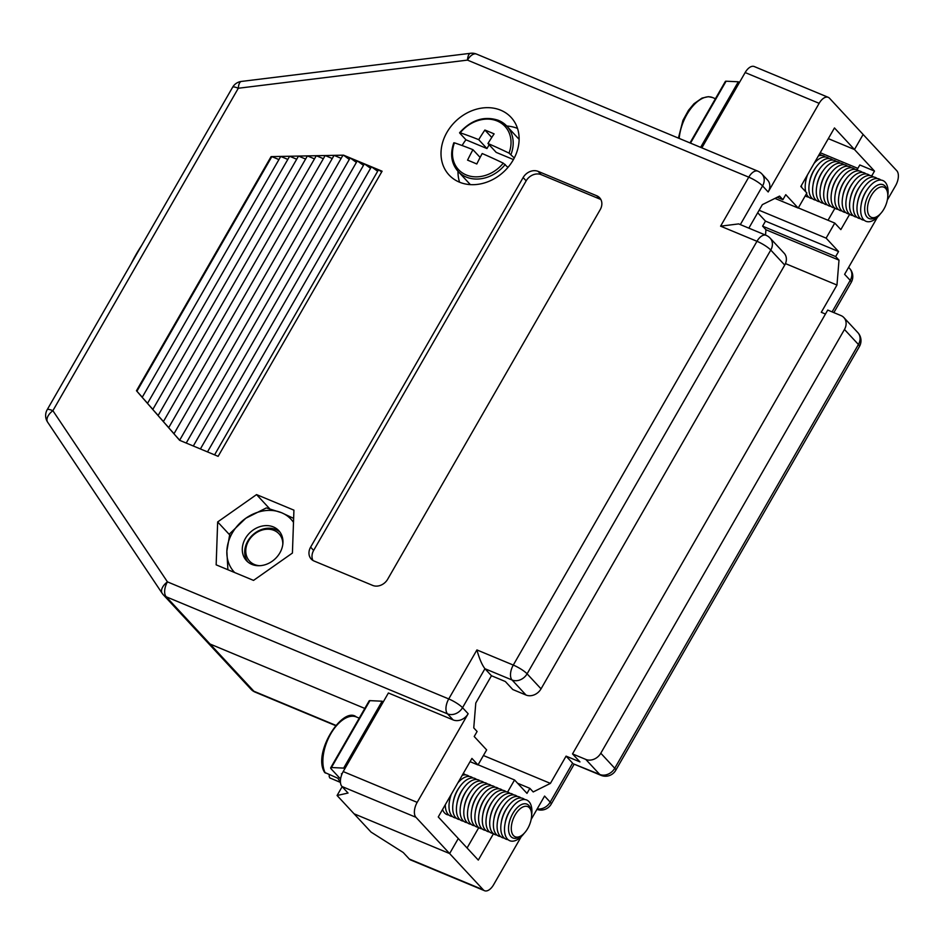 <?xml version="1.0" encoding="UTF-8"?>
<svg xmlns="http://www.w3.org/2000/svg" width="944" height="944" viewBox="0 0 944 944"><rect width="100%" height="100%" fill="white"/><g stroke="black" fill="none" stroke-linecap="round" stroke-linejoin="round"><path stroke-width="1.42" d="M513.206 159.961A42.327 34.893 -42.9 0 0 511.082 117.375A42.327 34.893 -42.9 0 0 446.925 132.384A42.327 34.893 -42.9 0 0 449.037 174.97A42.327 34.893 -42.9 0 0 513.206 159.961M517.524 128.431A42.327 34.893 -42.9 0 0 506.763 126.036M857.034 169.814L859.819 164.976L874.498 171.088L854.473 149.518L863.135 134.473L854.473 149.518L828.313 138.638L854.473 149.518L834.461 127.947L800.807 186.487L806.872 193.024L798.211 208.069L785.774 194.676L782.895 199.691L779.555 196.092L762.351 204.647L748.852 228.141M342.141 786.694L337.079 795.497L354.071 813.799L449.627 853.565L458.288 838.52L438.264 816.949L471.929 758.421L477.994 764.959L486.644 749.902L474.207 736.509L477.098 731.494L473.758 727.895L475.788 703.009L491.47 675.739L505.335 681.521L512.769 689.521L526.02 695.044L512.073 680.01L484.945 668.718C481.983 664.883 479.304 658.617 476.921 649.932L513.288 665.072L756.97 241.298L720.591 226.171L738.668 223.905L766.056 235.304A11.812 6.254 -67.4 0 0 756.97 241.298A11.812 2.36 -150.1 0 1 770.764 250.054A11.812 9.735 -42.9 0 0 770.174 238.171A11.812 11.812 0 0 0 766.056 235.304M278.917 159.595L271.848 156.61L136.915 391.264L179.62 440.305L214.583 454.855L378.532 169.731L343.557 155.17L271.093 156.621L136.467 390.745L142.273 397.223M377.659 171.253L371.44 166.769L207.491 451.905M370.567 168.303L364.36 163.819L200.399 448.955M363.475 165.353L357.269 160.869L193.308 446.005M356.384 162.403L350.177 157.919L186.216 443.055M349.292 159.453L343.557 155.17M343.97 155.607L342.967 155.182L179.608 440.305M341.138 158.356L334.07 155.359L173.956 433.815L179.313 439.774M332.253 158.533L325.184 155.536L168.669 427.738L174.026 433.697M323.355 158.71L316.299 155.713L163.371 421.661L168.74 427.608M314.47 158.887L307.402 155.89L158.085 415.572L163.442 421.531M305.585 159.064L298.516 156.067L152.786 409.495L158.155 415.454M296.687 159.241L289.631 156.244L147.5 403.418L152.857 409.377M287.802 159.418L280.734 156.433L142.202 397.341L147.571 403.3M214.583 454.855L218.135 456.341L382.096 171.206L378.532 169.731L381.659 171.973M701.852 147.854L745.158 72.546A11.812 6.254 -67.4 0 1 754.244 66.54L828.23 97.326A11.812 6.254 112.6 0 1 829.469 98.2L896.8 170.746A11.812 6.254 112.6 0 1 895.585 185.673L887.336 200.01M828.23 97.326A11.812 6.254 112.6 0 0 819.144 103.333L745.158 72.546M768.18 191.962L762.563 185.921A11.812 9.735 -42.9 0 0 761.973 174.038L767.59 180.08A11.812 9.735 137.1 0 1 768.18 191.962L819.144 103.333M337.079 795.497L348.041 793.043L341.976 786.505A11.812 6.254 -67.4 0 1 343.203 771.578L388.397 692.979L453.132 719.918L447.515 713.865L166.227 596.809L210.052 644.032L364.821 708.437L210.052 644.032A11.812 9.735 137.1 0 1 207.173 642.026A11.812 9.735 -42.9 0 0 210.052 644.032L253.889 691.244L335.757 725.322M782.895 199.691L777.136 197.296M343.203 771.578L417.177 802.365A11.812 6.254 112.6 0 0 415.962 817.303L449.627 853.565L354.071 813.799L371.051 832.101L403.241 852.515L409.318 859.052L483.304 889.838L449.627 853.565L458.288 838.52L478.301 860.09L493.476 833.694M491.47 675.739L484.945 668.718L462.536 707.681L468.153 713.735A11.812 9.735 137.1 0 1 453.132 719.918M417.177 802.365L468.153 713.735M596.726 195.762L538.151 171.383A11.812 9.735 -42.9 0 0 523.129 177.566L310.611 547.154A11.812 9.735 -42.9 0 0 311.201 559.037A11.812 9.735 -42.9 0 0 314.092 561.031L372.668 585.41A11.812 9.735 -42.9 0 0 387.677 579.227L600.207 209.639A11.812 9.735 -42.9 0 0 599.617 197.756A11.812 9.735 -42.9 0 0 596.726 195.762L599.759 199.031L541.183 174.652A11.812 9.735 -42.9 0 0 526.162 180.835L313.644 550.423A11.812 9.735 -42.9 0 0 312.948 560.453M292.416 553.054L293.926 510.161L256.544 494.597L217.663 521.949L216.152 564.842L253.535 580.395L292.416 553.054M229.51 534.705L217.663 521.949M269.583 508.651L256.544 494.597M457.993 171.301A42.327 34.893 -42.9 0 0 459.586 182.216M477.994 764.959L470.065 761.655M798.211 208.069L774.941 198.393M131.251 263.529A91.544 48.51 -67.4 0 1 141.635 245.464M541.042 688.849L784.724 265.087L770.764 250.054L527.094 673.827L541.042 688.849A11.812 9.735 137.1 0 1 526.02 695.044M770.174 238.171L784.134 253.204A11.812 9.735 137.1 0 1 784.724 265.087M600.903 199.609A11.812 9.735 -42.9 0 0 599.759 199.031M483.422 755.519L550.411 783.39L566.081 756.132L579.958 761.902L572.524 753.902L585.776 759.413A11.812 9.735 -42.9 0 0 600.797 753.229L614.745 768.263A11.812 2.36 29.9 0 1 615.736 770.304L859.418 346.531A11.812 2.36 -150.1 0 0 858.426 344.489L614.745 768.263A11.812 9.735 137.1 0 1 599.735 774.446L585.776 759.413M765.513 235.068L765.95 229.746L839.004 260.143L836.974 285.041L821.292 312.299L825.457 314.033M836.974 285.041L785.455 263.6M507.589 792.075L514.551 779.968L526.988 793.373L529.867 788.346L533.207 791.945L550.411 783.39M483.304 889.838A11.812 6.254 112.6 0 0 484.532 890.711A11.812 6.254 112.6 0 0 493.618 884.717L521.253 836.644M566.081 756.132L572.607 763.153L550.199 802.129L544.582 796.075L531.153 819.439M600.962 775.319L573.574 763.92L599.735 774.446A11.812 6.254 -67.4 0 0 600.962 775.319A11.812 11.812 0 0 0 615.736 770.304M206.382 641.035A11.812 9.735 -42.9 0 0 207.173 642.026L163.336 594.814A11.812 9.735 -42.9 0 0 166.227 596.809A11.812 6.254 -67.4 0 1 167.442 581.87L448.742 698.938L476.921 649.932M467.068 847.983L478.785 827.617M529.867 788.346L517.583 783.237M828.018 220.271L834.968 208.187M765.95 229.746L762.61 226.147L835.664 256.556L838.555 251.529L765.49 221.132L762.61 226.147M757.702 212.742L765.49 221.132M857.86 168.374L820.218 152.716M874.498 171.088L871.713 175.926M849.671 214.264L840.844 229.616L834.767 223.079L798.305 207.904M839.004 260.143L835.664 256.556M759.129 210.264L826.118 238.136L838.555 251.529M877.448 217.214L844.609 274.315L850.225 280.356A11.812 2.36 29.9 0 1 851.217 282.398L833.847 312.606M826.118 238.136L834.767 223.079M484.532 890.711L410.546 859.925A11.812 6.254 -67.4 0 1 409.318 859.052M514.551 779.968L478.089 764.793M572.524 753.902L827.735 310.069L840.998 315.579A11.812 9.735 -42.9 0 1 843.877 317.573A11.812 9.735 -42.9 0 1 844.467 329.468L600.797 753.229M883.926 209.049A16.343 8.661 112.6 0 0 887.525 192.564A16.343 8.661 112.6 0 0 871.336 195.479A16.343 8.661 112.6 0 0 868.043 213.202A16.343 8.661 112.6 0 0 877.731 216.117A16.343 8.661 112.6 0 0 883.926 209.049M877.731 216.117L876.197 217.155A18.314 9.7 -67.4 0 1 869.058 218.524A18.314 9.7 -67.4 0 1 869.046 218.524A18.314 9.7 -67.4 0 1 867.135 217.167A18.314 9.7 -67.4 0 1 869.035 194.027A18.314 9.7 -67.4 0 1 883.124 184.717A18.314 9.7 -67.4 0 1 887.183 190.759L887.525 192.564M869.058 218.524L869.046 218.524A18.314 9.7 -67.4 0 1 869.035 194.027A18.314 9.7 -67.4 0 1 883.112 184.717A18.314 9.7 -67.4 0 1 883.124 184.717L883.112 184.717M880.422 213.816A22.054 11.682 -67.4 0 1 863.618 219.645A22.054 11.682 -67.4 0 1 865.896 191.762A22.054 11.682 -67.4 0 1 885.165 182.18A22.054 11.682 -67.4 0 1 887.785 196.104M861.211 204.388A18.314 9.7 -67.4 0 1 865.329 192.482A18.314 9.7 -67.4 0 1 867.571 189.119M864.197 220.2A22.054 11.682 -67.4 0 1 859.925 218.111A22.054 11.682 -67.4 0 1 861.848 190.841A22.054 11.682 -67.4 0 1 880.894 180.092M857.518 202.854A18.314 9.7 -67.4 0 1 861.636 190.948A18.314 9.7 -67.4 0 1 863.866 187.573M860.491 218.666A22.054 11.682 -67.4 0 1 856.22 216.565A22.054 11.682 -67.4 0 1 858.155 189.296A22.054 11.682 -67.4 0 1 877.188 178.558M853.813 201.308A18.314 9.7 -67.4 0 1 857.931 189.402A18.314 9.7 -67.4 0 1 860.173 186.039M856.798 217.12A22.054 11.682 -67.4 0 1 852.526 215.031A22.054 11.682 -67.4 0 1 854.45 187.762A22.054 11.682 -67.4 0 1 873.495 177.012M850.119 199.774A18.314 9.7 -67.4 0 1 854.237 187.868A18.314 9.7 -67.4 0 1 856.468 184.505M853.093 215.586A22.054 11.682 -67.4 0 1 848.821 213.486A22.054 11.682 -67.4 0 1 850.756 186.228A22.054 11.682 -67.4 0 1 869.79 175.478M846.414 198.24A18.314 9.7 -67.4 0 1 850.532 186.322A18.314 9.7 -67.4 0 1 852.774 182.959M849.399 214.04A22.054 11.682 -67.4 0 1 845.128 211.952A22.054 11.682 -67.4 0 1 847.051 184.682A22.054 11.682 -67.4 0 1 866.096 173.932M842.721 196.694A18.314 9.7 -67.4 0 1 846.839 184.788A18.314 9.7 -67.4 0 1 849.069 181.425M845.706 212.506A22.054 11.682 -67.4 0 1 841.423 210.406A22.054 11.682 -67.4 0 1 843.358 183.148A22.054 11.682 -67.4 0 1 862.391 172.398M839.015 195.16A18.314 9.7 -67.4 0 1 843.134 183.242A18.314 9.7 -67.4 0 1 845.376 179.879M842.001 210.96A22.054 11.682 -67.4 0 1 837.729 208.872A22.054 11.682 -67.4 0 1 839.653 181.602A22.054 11.682 -67.4 0 1 858.698 170.852M835.322 193.614A18.314 9.7 -67.4 0 1 839.44 181.708A18.314 9.7 -67.4 0 1 841.67 178.345M838.307 209.426A22.054 11.682 -67.4 0 1 834.024 207.326A22.054 11.682 -67.4 0 1 835.959 180.068A22.054 11.682 -67.4 0 1 854.993 169.318M831.617 192.08A18.314 9.7 -67.4 0 1 835.735 180.162A18.314 9.7 -67.4 0 1 837.977 176.799M834.602 207.881A22.054 11.682 -67.4 0 1 830.331 205.792A22.054 11.682 -67.4 0 1 832.266 178.522A22.054 11.682 -67.4 0 1 851.299 167.772M827.923 190.535A18.314 9.7 -67.4 0 1 832.042 178.628A18.314 9.7 -67.4 0 1 834.272 175.265M830.909 206.347A22.054 11.682 -67.4 0 1 826.625 204.246A22.054 11.682 -67.4 0 1 828.561 176.988A22.054 11.682 -67.4 0 1 847.594 166.238M824.218 189.001A18.314 9.7 -67.4 0 1 828.336 177.083A18.314 9.7 -67.4 0 1 830.578 173.72M827.204 204.813A22.054 11.682 -67.4 0 1 822.932 202.712A22.054 11.682 -67.4 0 1 824.867 175.442A22.054 11.682 -67.4 0 1 843.901 164.693M820.525 187.455A18.314 9.7 -67.4 0 1 824.643 175.549A18.314 9.7 -67.4 0 1 826.873 172.186M823.51 203.267A22.054 11.682 -67.4 0 1 819.227 201.178A22.054 11.682 -67.4 0 1 821.162 173.908A22.054 11.682 -67.4 0 1 840.195 163.159M816.82 185.921A18.314 9.7 -67.4 0 1 820.938 174.015A18.314 9.7 -67.4 0 1 823.18 170.64M819.805 201.733A22.054 11.682 -67.4 0 1 815.533 199.632A22.054 11.682 -67.4 0 1 817.469 172.363A22.054 11.682 -67.4 0 1 836.502 161.613M813.126 184.375A18.314 9.7 -67.4 0 1 817.244 172.469A18.314 9.7 -67.4 0 1 819.475 169.106M816.112 200.187A22.054 11.682 -67.4 0 1 811.828 198.098A22.054 11.682 -67.4 0 1 813.763 170.829A22.054 11.682 -67.4 0 1 832.797 160.079M809.421 182.841A18.314 9.7 -67.4 0 1 813.539 170.935A18.314 9.7 -67.4 0 1 815.781 167.56M812.406 198.653A22.054 11.682 -67.4 0 1 808.135 196.553A22.054 11.682 -67.4 0 1 806.412 193.815M805.751 191.809A22.054 11.682 -67.4 0 1 807.568 174.711M814.023 163.477A22.054 11.682 -67.4 0 1 829.103 158.545M801.574 187.313A22.054 11.682 -67.4 0 1 801.491 185.295M818.377 155.925A22.054 11.682 -67.4 0 1 825.398 156.999M805.728 181.295A18.314 9.7 -67.4 0 1 807.061 175.596M819.38 154.179A22.054 11.682 -67.4 0 1 821.705 155.465M808.713 197.107A22.054 11.682 -67.4 0 1 805.279 195.786M329.515 774.788A142.414 117.386 137.1 0 0 329.102 775.992L329.704 777.868L340.442 782.411M527.743 828.478A16.343 8.661 112.6 0 0 531.342 811.993A16.343 8.661 112.6 0 0 515.153 814.92A16.343 8.661 112.6 0 0 511.86 832.643A16.343 8.661 112.6 0 0 521.536 835.546A16.343 8.661 112.6 0 0 527.743 828.478M521.536 835.546L520.014 836.585A18.314 9.7 -67.4 0 1 512.875 837.953L512.863 837.953A18.314 9.7 -67.4 0 1 510.952 836.608A18.314 9.7 -67.4 0 1 512.84 813.457A18.314 9.7 -67.4 0 1 526.941 804.146A18.314 9.7 -67.4 0 1 530.988 810.188L531.342 811.993M512.875 837.953L512.863 837.953A18.314 9.7 -67.4 0 1 512.852 813.457A18.314 9.7 -67.4 0 1 526.929 804.146L526.929 804.146M524.227 833.245A22.054 11.682 -67.4 0 1 507.435 839.074A22.054 11.682 -67.4 0 1 509.713 811.191A22.054 11.682 -67.4 0 1 528.97 801.621A22.054 11.682 -67.4 0 1 531.602 815.533M505.028 823.817A18.314 9.7 -67.4 0 1 509.146 811.911A18.314 9.7 -67.4 0 1 511.388 808.548M508.014 839.629A22.054 11.682 -67.4 0 1 503.73 837.54A22.054 11.682 -67.4 0 1 505.665 810.271A22.054 11.682 -67.4 0 1 524.699 799.521M501.323 822.283A18.314 9.7 -67.4 0 1 505.441 810.377A18.314 9.7 -67.4 0 1 507.683 807.014M504.308 838.095A22.054 11.682 -67.4 0 1 500.037 835.995A22.054 11.682 -67.4 0 1 501.972 808.737A22.054 11.682 -67.4 0 1 521.005 797.987M497.63 820.749A18.314 9.7 -67.4 0 1 501.748 808.831A18.314 9.7 -67.4 0 1 503.99 805.468M500.615 836.549A22.054 11.682 -67.4 0 1 496.332 834.461A22.054 11.682 -67.4 0 1 498.267 807.191A22.054 11.682 -67.4 0 1 517.3 796.441M493.924 819.203A18.314 9.7 -67.4 0 1 498.043 807.297A18.314 9.7 -67.4 0 1 500.285 803.934M496.91 835.015A22.054 11.682 -67.4 0 1 492.638 832.915A22.054 11.682 -67.4 0 1 494.573 805.657A22.054 11.682 -67.4 0 1 513.607 794.907M490.231 817.669A18.314 9.7 -67.4 0 1 494.349 805.751A18.314 9.7 -67.4 0 1 496.591 802.388M493.216 833.469A22.054 11.682 -67.4 0 1 488.933 831.381A22.054 11.682 -67.4 0 1 490.868 804.111A22.054 11.682 -67.4 0 1 509.902 793.361M486.526 816.123A18.314 9.7 -67.4 0 1 490.644 804.217A18.314 9.7 -67.4 0 1 492.886 800.854M489.511 831.935A22.054 11.682 -67.4 0 1 485.24 829.835A22.054 11.682 -67.4 0 1 487.175 802.577A22.054 11.682 -67.4 0 1 506.208 791.827M482.832 814.589A18.314 9.7 -67.4 0 1 486.951 802.671A18.314 9.7 -67.4 0 1 489.193 799.308M485.818 830.39A22.054 11.682 -67.4 0 1 481.534 828.301A22.054 11.682 -67.4 0 1 483.47 801.031A22.054 11.682 -67.4 0 1 502.503 790.281M479.127 813.044A18.314 9.7 -67.4 0 1 483.245 801.137A18.314 9.7 -67.4 0 1 485.487 797.774M482.113 828.856A22.054 11.682 -67.4 0 1 477.841 826.755A22.054 11.682 -67.4 0 1 479.776 799.497A22.054 11.682 -67.4 0 1 498.81 788.747M475.434 811.51A18.314 9.7 -67.4 0 1 479.552 799.592A18.314 9.7 -67.4 0 1 481.794 796.229M478.419 827.322A22.054 11.682 -67.4 0 1 474.136 825.221A22.054 11.682 -67.4 0 1 476.071 797.951A22.054 11.682 -67.4 0 1 495.104 787.202M471.729 809.964A18.314 9.7 -67.4 0 1 475.847 798.058A18.314 9.7 -67.4 0 1 478.089 794.695M474.714 825.776A22.054 11.682 -67.4 0 1 470.442 823.687A22.054 11.682 -67.4 0 1 472.378 796.417A22.054 11.682 -67.4 0 1 491.411 785.668M468.035 808.43A18.314 9.7 -67.4 0 1 472.153 796.524A18.314 9.7 -67.4 0 1 474.395 793.149M471.021 824.242A22.054 11.682 -67.4 0 1 466.737 822.141A22.054 11.682 -67.4 0 1 468.672 794.872A22.054 11.682 -67.4 0 1 487.706 784.122M464.33 806.884A18.314 9.7 -67.4 0 1 468.448 794.978A18.314 9.7 -67.4 0 1 470.69 791.615M467.315 822.696A22.054 11.682 -67.4 0 1 463.044 820.607A22.054 11.682 -67.4 0 1 464.979 793.338A22.054 11.682 -67.4 0 1 484.012 782.588M460.637 805.35A18.314 9.7 -67.4 0 1 464.755 793.444A18.314 9.7 -67.4 0 1 466.997 790.069M463.622 821.162A22.054 11.682 -67.4 0 1 459.339 819.062A22.054 11.682 -67.4 0 1 461.274 791.804A22.054 11.682 -67.4 0 1 480.307 781.054M456.931 803.804A18.314 9.7 -67.4 0 1 461.05 791.898A18.314 9.7 -67.4 0 1 463.292 788.535M459.917 819.616A22.054 11.682 -67.4 0 1 455.645 817.528A22.054 11.682 -67.4 0 1 457.58 790.258A22.054 11.682 -67.4 0 1 476.614 779.508M453.238 802.27A18.314 9.7 -67.4 0 1 457.356 790.364A18.314 9.7 -67.4 0 1 459.598 787.001M456.223 818.082A22.054 11.682 -67.4 0 1 451.94 815.982A22.054 11.682 -67.4 0 1 451.385 794.14M457.84 782.906A22.054 11.682 -67.4 0 1 472.909 777.974M452.518 816.536A22.054 11.682 -67.4 0 1 448.247 814.448A22.054 11.682 -67.4 0 1 445.297 804.725M462.182 775.354A22.054 11.682 -67.4 0 1 469.215 776.428M449.533 800.736A18.314 9.7 -67.4 0 1 450.878 795.025M448.825 815.002A22.054 11.682 -67.4 0 1 444.541 812.902A22.054 11.682 -67.4 0 1 442.559 809.492M463.185 773.608A22.054 11.682 -67.4 0 1 465.51 774.894M330.778 778.387A33.264 17.629 112.6 0 1 329.845 777.939L340.442 782.34M325.291 773.03A33.264 17.629 112.6 0 1 330.742 733.866A33.264 17.629 112.6 0 1 356.348 716.956C342.932 705.616 312.169 752.887 324.606 772.404L337.94 778.293A33.264 17.629 112.6 0 0 340.406 781.644M383.229 701.958L382.131 701.215L343.663 768.109L331.45 767.531A7.871 1.569 -150.1 0 0 330.707 767.755A7.871 1.569 -150.1 0 0 331.368 769.124L340.572 779.036M382.131 701.215L369.906 700.637L331.45 767.531M344.761 768.853L343.663 768.109M342.07 773.832L341.386 773.797L341.87 774.316M330.707 767.755L369.163 700.861A7.871 1.569 29.9 0 1 369.906 700.637M739.412 82.529L738.314 81.786L726.101 81.208L690.489 143.134M738.314 81.786L700.613 147.347M689.993 142.922L725.358 81.432A7.871 1.569 29.9 0 1 726.101 81.208M293.49 522.351A38.787 31.966 -42.9 0 0 281.572 512.722L293.631 518.386M253.063 530.08A22.054 18.172 -42.9 0 0 246.467 560.665A22.054 18.172 -42.9 0 0 272.191 561.255A22.054 18.172 -42.9 0 0 278.787 530.67A22.054 18.172 -42.9 0 0 253.063 530.08M234.667 572.536A38.787 31.966 -42.9 0 1 226.855 551.202A38.787 31.966 -42.9 0 1 245.794 518.256L266.35 507.919L281.572 512.722A38.787 31.966 -42.9 0 0 245.794 518.256L229.876 533.561L226.855 551.202L227.905 569.728M282.822 544.275A20.084 16.555 -42.9 0 0 274.102 530.41A20.084 16.555 -42.9 0 0 248.567 540.924A20.084 16.555 -42.9 0 0 254.479 564.524A20.084 16.555 -42.9 0 0 259.73 565.704M247.753 561.904A22.054 18.172 137.1 0 1 250.679 537.03A22.054 18.172 137.1 0 1 275.825 529.549A22.054 18.172 137.1 0 1 279.92 532.05M497.252 121.021A31.742 26.161 -42.9 0 0 460.212 132.809A142.414 28.403 29.9 0 1 478.714 139.665A142.414 75.461 -67.4 0 1 484.874 130.036A141.423 28.202 29.9 0 1 494.113 133.883A142.414 75.461 112.6 0 0 487.965 143.512A142.414 28.403 29.9 0 1 509.04 153.129A31.742 26.161 -42.9 0 0 497.252 121.021M459.728 133.092L465.958 139.806L486.962 148.55L489.134 144.774M514.291 157.967L509.04 153.129M503.27 163.159A142.414 28.403 -150.1 0 0 482.195 153.542A142.414 75.461 112.6 0 0 476.803 163.985A141.423 28.202 -150.1 0 0 467.563 160.138A142.414 75.461 -67.4 0 1 472.944 149.695A142.414 28.403 -150.1 0 0 454.442 142.839A31.742 26.161 -42.9 0 0 466.242 174.947A31.742 26.161 -42.9 0 0 503.27 163.159L507.955 167.395M462.159 145.541A33.264 27.423 137.1 0 1 465.958 139.806M487.965 143.512L496.214 152.397L513.43 159.56M480.13 157.424L472.944 149.695M486.962 148.55L478.714 139.665M491.753 137.458L484.874 130.036M720.591 226.171L748.769 177.165A11.812 2.36 -150.1 0 1 762.563 185.921L740.332 224.589M415.962 817.303L341.976 786.505M761.973 174.038A11.812 11.812 0 0 0 757.855 171.159A11.812 6.254 112.6 0 0 748.769 177.165L467.481 60.109L238.301 88.252L52.888 410.687L167.442 581.87A11.812 6.632 -33.8 0 0 162.179 593.339A11.812 11.812 0 0 0 163.336 594.814A11.812 9.735 -42.9 0 1 162.545 593.811A11.812 6.632 -33.8 0 1 162.179 593.339L47.625 422.157A11.812 6.632 146.2 0 1 52.888 410.687A11.812 2.36 -150.1 0 0 47.2 409.696A11.812 11.812 0 0 0 47.625 422.157M470.584 53.289A11.812 4.413 -97 0 0 467.481 60.109A11.812 6.254 -67.4 0 1 476.567 54.103A11.812 11.812 0 0 0 470.584 53.289L241.404 81.432A11.812 11.812 0 0 0 232.613 87.261L47.2 409.696M232.613 87.261A11.812 2.36 -150.1 0 1 238.301 88.252A11.812 4.413 -97 0 1 241.404 81.432M462.536 707.681A11.812 2.36 -150.1 0 0 448.742 698.938A11.812 6.254 -67.4 0 0 447.515 713.865A11.812 9.735 -42.9 0 0 462.536 707.681M513.288 665.072A11.812 2.36 29.9 0 1 527.094 673.827A11.812 9.735 -42.9 0 1 512.073 680.01A11.812 6.254 -67.4 0 1 513.288 665.072M313.644 550.423L310.611 547.154M526.162 180.835L523.129 177.566M541.183 174.652L538.151 171.383M537.219 808.89A11.812 9.735 137.1 0 0 550.199 802.129A11.812 2.36 29.9 0 1 551.19 804.158L574.176 764.18M832.101 311.874L850.225 280.356A11.812 9.735 137.1 0 0 849.635 268.474L848.609 267.364M335.533 725.582L255.116 692.117A11.812 6.254 -67.4 0 1 253.889 691.244A11.812 9.735 137.1 0 1 250.998 689.25L207.173 642.026M859.418 346.531A11.812 11.812 0 0 0 857.836 332.607A11.812 9.735 137.1 0 1 858.426 344.489L844.467 329.468M678.417 138.107L682.949 120.348L688.483 110.318L694.005 103.722L702.006 98.093L708.307 96.677L712.531 97.527A33.264 17.629 112.6 0 0 686.937 114.436A33.264 17.629 112.6 0 0 679.196 138.426M505.229 164.468A33.264 27.423 137.1 0 1 466.23 177.047A33.264 27.423 137.1 0 1 458.1 171.419L470.348 184.611M498.739 120.513A33.264 27.423 137.1 0 1 506.869 126.142A33.264 27.423 137.1 0 1 510.999 154.427M757.855 171.159L476.567 54.103M250.998 689.25A11.812 11.812 0 0 0 255.116 692.117M536.935 809.386A11.812 11.812 0 0 0 551.19 804.158M851.217 282.398A11.812 11.812 0 0 0 849.635 268.474M857.836 332.607L843.877 317.573M712.531 97.527L715.41 98.719M356.348 716.956L359.227 718.148M519.117 139.346L506.869 126.142L498.526 120.372C484.331 115.664 471.339 119.782 459.575 132.75M453.793 142.804C449.91 154.132 451.35 163.666 458.1 171.419"/></g></svg>
